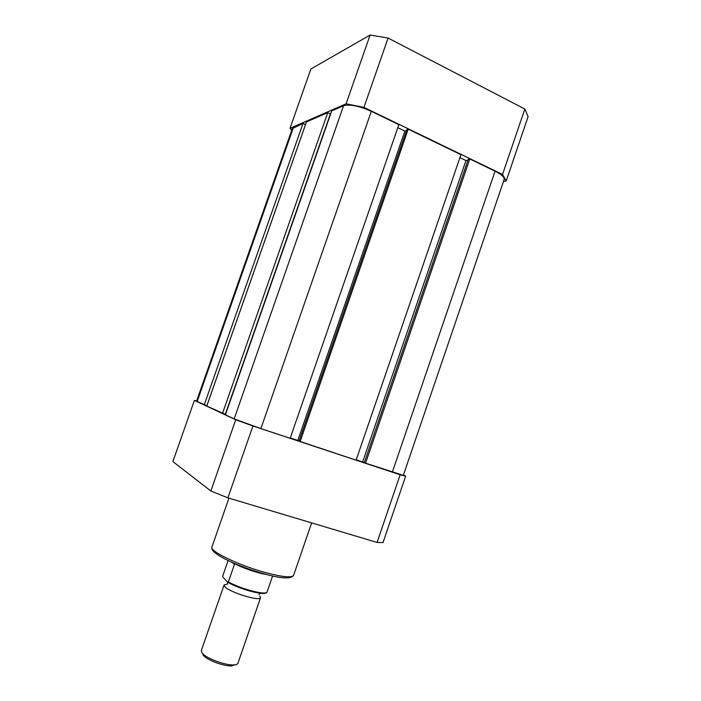 <?xml version="1.0" encoding="UTF-8"?>
<svg xmlns="http://www.w3.org/2000/svg" width="701" height="701" viewBox="0 0 701 701"><rect width="100%" height="100%" fill="white"/><g stroke="black" fill="none" stroke-linecap="round" stroke-linejoin="round"><path stroke-width="1.05" d="M291.747 130.237L290.012 128.336L310.876 68.987L370.102 35.05L388.091 38.047L524.839 109.023L528.116 116.629L506.21 180.946L503.484 181.428M370.102 35.05L346.084 103.809L363.942 107.376L502.538 174.444L506.21 180.946M346.084 103.809L290.012 128.336M502.538 174.444L524.839 109.023M388.091 38.047L363.942 107.376M259.677 595.78L260.579 597.62C260.36 601.817 229.385 592.336 224.793 586.623L224.083 584.985L227.606 584.047M224.083 584.985L201.31 650.598L201.862 652.684L203.693 654.576C209.389 659.571 226.002 665.328 233.573 664.925C236.079 664.837 237.525 664.285 237.911 663.269L260.579 597.62M235.343 664.758L231.567 665.95C224.723 666.327 209.774 661.148 204.631 656.618L202.975 654.909M228.105 560.572L222.743 576.012L222.997 577.273L227.597 582.093L228.377 581.891C240.268 588.805 265.74 595.482 267.028 592.126L266.993 592.214C265.127 596.332 239.611 589.173 227.956 582.286M272.61 575.968L267.028 592.126M233.932 563.227L234.423 564.489L228.377 581.891M233.731 563.14L234.467 563.849M232.417 562.561L234.423 564.489M266.634 574.522C257.95 573.304 241.854 567.775 234.003 563.306M227.886 497.859L252.93 425.998L235.729 419.75L210.843 490.989L227.886 497.859L377.077 542.451L383.026 542.574L405.669 476.102L400.14 474.787L377.077 542.451M252.93 425.998L400.14 474.787M403.399 475.147L405.669 476.102M210.843 490.989L172.884 461.573L194.387 400.385L196.613 400.998M194.387 400.385L235.729 419.75M371.311 111.328C359.105 105.93 349.86 104.072 343.569 105.737L331.713 110.898L225.398 414.782L234.16 418.883L260.895 428.6L290.161 438.3L398.851 124.647L371.311 111.328L260.895 428.6M290.284 437.95L297.802 440.447L404.88 131.096L397.8 127.687M299.073 441.008L297.802 440.447M406.501 130.57L404.88 131.096M408.21 129.168L406.834 129.615L299.029 441.113L356.108 460.154L460.943 154.676L408.21 129.168L300.107 441.595M468.014 160.082L465.972 160.555L362.645 461.941L356.231 459.812M465.972 160.555L459.926 157.637M364.31 462.651L362.645 461.941M365.519 463.273L469.793 158.961L468.286 159.311L364.283 462.748L403.32 475.366L504.142 179.5C504.606 177.239 501.583 174.461 495.064 171.184L392.332 472.159M469.793 158.961L495.064 171.184M303.034 123.394L292.335 128.59L196.543 401.191L206.856 405.748L305.522 124.55L303.034 123.394L204.236 404.871M327.779 112.616L306.477 121.895L206.777 406.063L225.284 414.344L330.408 113.86L327.779 112.616L222.497 413.424M265.916 592.748C263.909 595.762 238.708 588.884 227.913 582.277M293.605 575.328C291.134 579.079 281.662 578.684 265.206 574.145C239.085 566.978 208.986 553.527 211.921 547.043C209.082 551.03 239.462 565.663 266.117 572.743C282.783 577.089 291.949 577.957 293.605 575.328L311.656 522.893M343.569 105.737L234.16 418.883M293.412 127.582L197.147 401.559M260.036 593.212L258.993 594.571M227.518 583.661L227.29 581.769M231.567 665.95L233.573 664.925M204.631 656.618L203.693 654.576M228.938 498.174L211.921 547.043"/></g></svg>
